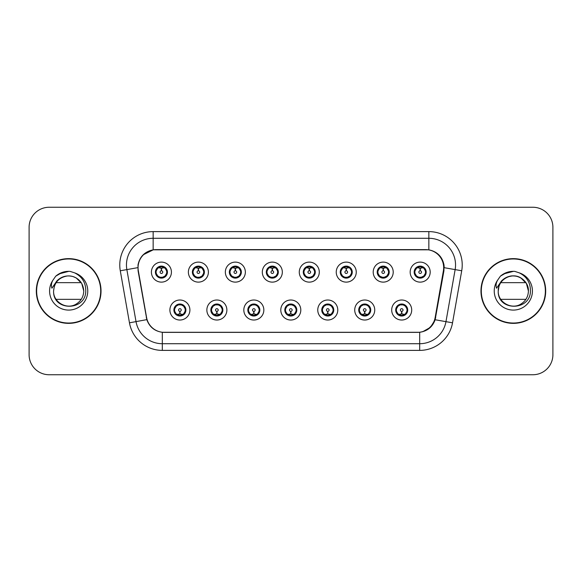 <?xml version="1.0" encoding="UTF-8"?>
<svg xmlns="http://www.w3.org/2000/svg" width="582" height="582" viewBox="0 0 582 582"><rect width="100%" height="100%" fill="white"/><g stroke="black" fill="none" stroke-linecap="round" stroke-linejoin="round"><path stroke-width="0.87" d="M226.878 310.017A10.01 10.01 0 0 1 216.868 320.027A10.01 10.01 0 0 1 206.857 310.017A10.01 10.01 0 0 1 216.868 300.006A10.01 10.01 0 0 1 226.878 310.017M210.859 310.017A6.002 6.002 0 0 0 216.868 316.019A6.002 6.002 0 0 0 222.87 310.017A6.002 6.002 0 0 0 216.868 304.015A6.002 6.002 0 0 0 210.859 310.017L213.194 313.887A5.34 5.34 0 0 1 213.194 306.147L210.917 310.017M263.842 310.017A10.01 10.01 0 0 1 253.832 320.027A10.01 10.01 0 0 1 243.822 310.017A10.01 10.01 0 0 1 253.832 300.006A10.01 10.01 0 0 1 263.842 310.017M247.83 310.017A6.002 6.002 0 0 0 253.832 316.019A6.002 6.002 0 0 0 259.841 310.017A6.002 6.002 0 0 0 253.832 304.015A6.002 6.002 0 0 0 247.83 310.017L250.158 313.887A5.34 5.34 0 0 1 250.158 306.147L247.881 310.017M300.807 310.017A10.01 10.01 0 0 1 290.796 320.027A10.01 10.01 0 0 1 280.793 310.017A10.01 10.01 0 0 1 290.796 300.006A10.01 10.01 0 0 1 300.807 310.017M284.794 310.017A6.002 6.002 0 0 0 290.796 316.019A6.002 6.002 0 0 0 296.805 310.017A6.002 6.002 0 0 0 290.796 304.015A6.002 6.002 0 0 0 284.794 310.017L287.122 313.887A5.34 5.34 0 0 1 287.122 306.147L284.853 310.017M337.778 310.017A10.01 10.01 0 0 1 327.768 320.027A10.01 10.01 0 0 1 317.757 310.017A10.01 10.01 0 0 1 327.768 300.006A10.01 10.01 0 0 1 337.778 310.017M321.759 310.017A6.002 6.002 0 0 0 327.768 316.019A6.002 6.002 0 0 0 333.77 310.017A6.002 6.002 0 0 0 327.768 304.015A6.002 6.002 0 0 0 321.759 310.017L324.094 313.887A5.34 5.34 0 0 1 324.094 306.147L321.817 310.017M374.743 310.017A10.01 10.01 0 0 1 364.732 320.027A10.01 10.01 0 0 1 354.722 310.017A10.01 10.01 0 0 1 364.732 300.006A10.01 10.01 0 0 1 374.743 310.017M358.73 310.017A6.002 6.002 0 0 0 364.732 316.019A6.002 6.002 0 0 0 370.741 310.017A6.002 6.002 0 0 0 364.732 304.015A6.002 6.002 0 0 0 358.73 310.017L361.058 313.887A5.34 5.34 0 0 1 361.058 306.147L358.781 310.017M411.707 310.017A10.01 10.01 0 0 1 401.696 320.027A10.01 10.01 0 0 1 391.693 310.017A10.01 10.01 0 0 1 401.696 300.006A10.01 10.01 0 0 1 411.707 310.017M395.695 310.017A6.002 6.002 0 0 0 401.696 316.019A6.002 6.002 0 0 0 407.706 310.017A6.002 6.002 0 0 0 401.696 304.015A6.002 6.002 0 0 0 395.695 310.017L398.023 313.887A5.34 5.34 0 0 1 398.023 306.147L395.745 310.017M189.907 310.017A10.01 10.01 0 0 1 179.903 320.027A10.01 10.01 0 0 1 169.893 310.017A10.01 10.01 0 0 1 179.903 300.006A10.01 10.01 0 0 1 189.907 310.017M173.894 310.017A6.002 6.002 0 0 0 179.903 316.019A6.002 6.002 0 0 0 185.905 310.017A6.002 6.002 0 0 0 179.903 304.015A6.002 6.002 0 0 0 173.894 310.017L176.222 313.887A5.34 5.34 0 0 1 176.222 306.147L173.953 310.017M208.392 272.114A10.01 10.01 0 0 1 198.382 282.125A10.01 10.01 0 0 1 188.379 272.114A10.01 10.01 0 0 1 198.382 262.111A10.01 10.01 0 0 1 208.392 272.114M192.38 272.114A6.002 6.002 0 0 0 198.382 278.123A6.002 6.002 0 0 0 204.391 272.114A6.002 6.002 0 0 0 198.382 266.112A6.002 6.002 0 0 0 192.38 272.114L194.708 275.984A5.34 5.34 0 0 1 194.715 268.237L192.431 272.129M245.357 272.114A10.01 10.01 0 0 1 235.354 282.125A10.01 10.01 0 0 1 225.343 272.114A10.01 10.01 0 0 1 235.354 262.111A10.01 10.01 0 0 1 245.357 272.114M229.344 272.114A6.002 6.002 0 0 0 235.354 278.123A6.002 6.002 0 0 0 241.355 272.114A6.002 6.002 0 0 0 235.354 266.112A6.002 6.002 0 0 0 229.344 272.114L231.672 275.984A5.34 5.34 0 0 1 231.68 268.237L229.403 272.129M282.328 272.114A10.01 10.01 0 0 1 272.318 282.125A10.01 10.01 0 0 1 262.307 272.114A10.01 10.01 0 0 1 272.318 262.111A10.01 10.01 0 0 1 282.328 272.114M266.309 272.114A6.002 6.002 0 0 0 272.318 278.123A6.002 6.002 0 0 0 278.32 272.114A6.002 6.002 0 0 0 272.318 266.112A6.002 6.002 0 0 0 266.309 272.114L268.644 275.984A5.34 5.34 0 0 1 268.651 268.237A5.34 5.34 0 0 0 266.978 272.114M319.292 272.114A10.01 10.01 0 0 1 309.282 282.125A10.01 10.01 0 0 1 299.272 272.114A10.01 10.01 0 0 1 309.282 262.111A10.01 10.01 0 0 1 319.292 272.114M303.28 272.114A6.002 6.002 0 0 0 309.282 278.123A6.002 6.002 0 0 0 315.291 272.114A6.002 6.002 0 0 0 309.282 266.112A6.002 6.002 0 0 0 303.28 272.114L305.608 275.984A5.34 5.34 0 0 1 305.615 268.237L303.331 272.129M356.257 272.114A10.01 10.01 0 0 1 346.246 282.125A10.01 10.01 0 0 1 336.243 272.114A10.01 10.01 0 0 1 346.246 262.111A10.01 10.01 0 0 1 356.257 272.114M340.244 272.114A6.002 6.002 0 0 0 346.246 278.123A6.002 6.002 0 0 0 352.255 272.114A6.002 6.002 0 0 0 346.246 266.112A6.002 6.002 0 0 0 340.244 272.114L342.572 275.984A5.34 5.34 0 0 1 342.58 268.237L340.303 272.129M393.221 272.114A10.01 10.01 0 0 1 383.218 282.125A10.01 10.01 0 0 1 373.208 272.114A10.01 10.01 0 0 1 383.218 262.111A10.01 10.01 0 0 1 393.221 272.114M377.209 272.114A6.002 6.002 0 0 0 383.218 278.123A6.002 6.002 0 0 0 389.22 272.114A6.002 6.002 0 0 0 383.218 266.112A6.002 6.002 0 0 0 377.209 272.114L379.537 275.984A5.34 5.34 0 0 1 379.551 268.237L377.267 272.129M430.193 272.114A10.01 10.01 0 0 1 420.182 282.125A10.01 10.01 0 0 1 410.172 272.114A10.01 10.01 0 0 1 420.182 262.111A10.01 10.01 0 0 1 430.193 272.114M414.173 272.114A6.002 6.002 0 0 0 420.182 278.123A6.002 6.002 0 0 0 426.184 272.114A6.002 6.002 0 0 0 420.182 266.112A6.002 6.002 0 0 0 414.173 272.114L416.508 275.984A5.34 5.34 0 0 1 416.516 268.237A5.34 5.34 0 0 0 414.842 272.114M171.428 272.114A10.01 10.01 0 0 1 161.418 282.125A10.01 10.01 0 0 1 151.407 272.114A10.01 10.01 0 0 1 161.418 262.111A10.01 10.01 0 0 1 171.428 272.114M155.416 272.114A6.002 6.002 0 0 0 161.418 278.123A6.002 6.002 0 0 0 167.427 272.114A6.002 6.002 0 0 0 161.418 266.112A6.002 6.002 0 0 0 155.416 272.114L157.744 275.984A5.34 5.34 0 0 1 157.751 268.237L155.467 272.129M138.334 270.776A18.013 18.013 0 0 1 156.078 249.627L425.653 249.627A18.013 18.013 0 0 1 443.397 270.776L435.161 317.481A18.013 18.013 0 0 1 417.418 332.373L164.313 332.373A18.013 18.013 0 0 1 146.577 317.481L138.334 270.776M36.31 291A32.359 32.359 0 0 0 68.669 323.359A32.359 32.359 0 0 0 101.028 291A32.359 32.359 0 0 0 68.669 258.641A32.359 32.359 0 0 0 36.31 291M480.972 291A32.359 32.359 0 0 0 513.331 323.359A32.359 32.359 0 0 0 545.69 291A32.359 32.359 0 0 0 513.331 258.641A32.359 32.359 0 0 0 480.972 291M137.992 264.977C139.724 256.633 144.773 251.577 153.146 249.831L428.854 249.831C437.213 251.57 442.262 256.618 444.008 264.977L443.928 270.776L435.14 319.751C432.506 327.004 427.355 331.187 419.68 332.286L162.32 332.286C154.667 331.202 149.509 327.019 146.86 319.751L138.072 270.776L137.992 264.977M143.187 254.8L153.284 249.809M120.285 270.768A33.363 33.363 0 0 1 153.146 231.614L428.854 231.614A33.363 33.363 0 0 1 461.715 270.768L452.534 322.814A33.363 33.363 0 0 1 419.68 350.386L162.32 350.386A33.363 33.363 0 0 1 129.466 322.814L120.285 270.768L126.861 269.612A26.692 26.692 0 0 1 153.146 238.285L428.854 238.285A26.692 26.692 0 0 1 455.139 269.612L445.965 321.657A26.692 26.692 0 0 1 419.68 343.715L162.32 343.715A26.692 26.692 0 0 1 136.035 321.657L126.861 269.612A26.692 26.692 0 0 1 126.454 264.977M428.854 231.614L428.854 249.831C437.213 251.57 442.262 256.618 444.008 264.977L444.204 267.684L461.715 270.768M164.051 332.373L162.32 332.286L162.32 350.386M419.68 350.386L419.68 332.286L417.949 332.373M435.103 319.86L430.404 327.368L422.663 331.74M435.692 317.481L435.583 318.048M129.466 322.814L146.824 319.634M146.417 318.048L146.308 317.481M126.861 269.612L137.796 267.647M552.9 227.278A20.021 20.021 0 0 0 532.879 207.257L49.121 207.257A20.021 20.021 0 0 0 29.1 227.278L29.1 354.722A20.021 20.021 0 0 0 49.121 374.743L532.879 374.743A20.021 20.021 0 0 0 552.9 354.722L552.9 227.278L552.9 354.722M29.1 227.278L29.1 354.722M532.879 207.257L49.121 207.257M49.121 374.743L532.879 374.743M160.807 268.04L161.243 268.12L161.36 270.79A1.331 1.331 180 0 0 160.086 272.15A1.331 1.331 180 0 0 161.418 273.453A1.331 1.331 180 0 0 162.749 272.15A1.331 1.331 180 0 0 161.476 270.79L161.592 268.12L162.029 268.04M164.32 267.633L161.585 268.251M161.25 268.251L158.515 267.633M161.65 266.789L162.778 266.956A5.34 5.34 0 0 1 162.822 266.963L163.098 266.352M162.451 278.036L162.167 277.403L165.092 275.984C167.289 273.409 167.289 270.826 165.092 268.244A5.34 5.34 0 0 1 165.092 275.984L167.369 272.114L165.092 268.244L161.985 266.811L162.451 266.2M159.192 267.262L161.185 266.782L161.163 266.287M162.167 277.403L162.276 278.058L162.167 277.403M162.844 277.258L159.854 277.221M160.385 278.036L160.85 277.425L160.559 278.058L160.85 277.425L160.014 277.265L159.737 277.883M160.385 266.2L160.668 266.832L157.744 268.244C155.547 270.826 155.547 273.402 157.744 275.984L160.014 277.265M160.668 266.832L160.559 266.17L160.668 266.832M180.515 314.091L180.078 314.018L179.962 311.348A1.331 1.331 -0 0 0 181.235 309.988A1.331 1.331 -0 0 0 179.903 308.686A1.331 1.331 -0 0 0 178.572 309.988A1.331 1.331 -0 0 0 179.845 311.348L179.729 314.018L179.285 314.091M177.001 314.498L179.729 313.88M180.071 313.88L182.799 314.498M179.671 315.349L178.536 315.175A5.34 5.34 0 0 1 178.499 315.168L178.223 315.786M180.937 315.931L180.653 315.298L183.577 313.887C185.774 311.312 185.774 308.729 183.577 306.147A5.34 5.34 0 0 1 183.57 313.894L185.854 310.01L183.577 306.147L181.3 304.866L181.577 304.248M182.13 314.869L180.136 315.349L180.158 315.844M178.87 315.931L179.336 315.328L176.222 313.887C174.033 311.305 174.033 308.722 176.222 306.147L178.499 304.866L181.46 304.91M178.87 304.102L179.147 304.735L178.499 304.866L178.223 304.248M179.147 304.735L179.038 304.073L179.147 304.735M180.937 304.102L180.464 304.706L181.3 304.866M180.653 315.298L180.762 315.961L180.653 315.298M197.771 268.04L198.207 268.12L198.324 270.79A1.331 1.331 180 0 0 197.051 272.15A1.331 1.331 180 0 0 198.382 273.453A1.331 1.331 180 0 0 199.713 272.15A1.331 1.331 180 0 0 198.44 270.79L198.557 268.12L199 268.04M201.285 267.633L198.557 268.251M198.215 268.251L195.487 267.633M198.615 266.789L199.742 266.956A5.34 5.34 0 0 1 199.786 266.963L200.062 266.352M199.415 278.036L199.139 277.403L202.063 275.984C204.253 273.409 204.253 270.826 202.056 268.244A5.34 5.34 0 0 1 202.063 275.984L204.333 272.114L202.056 268.244L198.957 266.811L199.248 266.17M196.156 267.262L198.149 266.782L198.127 266.287M199.415 266.2L198.957 266.811M198.957 277.425L199.248 278.058M199.808 277.258L196.825 277.221M197.349 278.036L197.822 277.425L196.985 277.265L196.709 277.883M197.349 266.2L197.633 266.832L194.708 268.244C192.511 270.826 192.511 273.402 194.708 275.984L196.985 277.265M197.633 266.832L197.524 266.17L197.633 266.832M234.735 268.04L235.179 268.12L235.295 270.79A1.331 1.331 180 0 0 234.015 272.15A1.331 1.331 180 0 0 235.354 273.453A1.331 1.331 180 0 0 236.685 272.15A1.331 1.331 180 0 0 235.412 270.79L235.528 268.12L235.965 268.04M238.249 267.633L235.521 268.251M235.179 268.251L232.451 267.633M235.586 266.789L236.714 266.956A5.34 5.34 0 0 1 236.75 266.963L237.027 266.352M236.387 278.036L236.103 277.403L239.027 275.984C241.217 273.409 241.217 270.826 239.027 268.244A5.34 5.34 0 0 1 239.027 275.984L241.297 272.114L239.027 268.244L235.921 266.811L236.212 266.17L235.914 266.811L236.387 266.2M233.127 267.262L235.121 266.782L235.099 266.287M236.103 277.403L236.212 278.058L236.103 277.403M237.027 277.883L236.75 277.265L233.789 277.221M234.32 278.036L234.779 277.425L234.488 278.058M234.32 266.2L234.597 266.832L231.672 268.244C229.483 270.826 229.483 273.402 231.672 275.984L234.779 277.425M234.779 266.811L234.488 266.17M271.699 268.04L272.143 268.12L272.26 270.79A1.331 1.331 180 0 0 270.986 272.15A1.331 1.331 180 0 0 272.318 273.453A1.331 1.331 180 0 0 273.649 272.15A1.331 1.331 180 0 0 272.376 270.79L272.492 268.12L272.929 268.04M275.221 267.633L272.485 268.251M272.15 268.251L269.415 267.633M272.551 266.789L273.678 266.956A5.34 5.34 0 0 1 273.722 266.963L273.991 266.352M273.351 278.036L273.067 277.403L275.992 275.984C278.189 273.409 278.189 270.826 275.992 268.244A5.34 5.34 0 0 1 275.992 275.984L278.269 272.114L275.992 268.244L272.885 266.811L273.176 266.17L272.878 266.811L273.351 266.2M270.092 267.262L272.085 266.782L272.063 266.287M273.067 277.403L273.176 278.058L273.067 277.403M273.744 277.258L270.754 277.221M271.285 278.036L271.75 277.425L271.459 278.058L271.75 277.425L270.914 277.265L270.637 277.883M271.285 266.2L271.568 266.832L268.644 268.244C266.447 270.826 266.447 273.402 268.644 275.984L270.914 277.265M271.568 266.832L271.459 266.17L271.568 266.832M268.644 268.244L266.367 272.129M308.671 268.04L309.107 268.12L309.224 270.79A1.331 1.331 180 0 0 307.951 272.15A1.331 1.331 180 0 0 309.282 273.453A1.331 1.331 180 0 0 310.613 272.15A1.331 1.331 180 0 0 309.34 270.79L309.457 268.12L309.9 268.04M312.185 267.633L309.449 268.251M309.115 268.251L306.379 267.633M309.515 266.789L310.643 266.956A5.34 5.34 0 0 1 310.686 266.963L310.963 266.352M310.315 278.036L310.031 277.403L312.956 275.984C315.153 273.409 315.153 270.826 312.956 268.244A5.34 5.34 0 0 1 312.956 275.984L315.233 272.114L312.956 268.244L309.85 266.811L310.315 266.2M307.056 267.262L309.049 266.782L309.027 266.287M310.031 277.403L310.141 278.058L310.031 277.403M310.708 277.258L307.725 277.221M308.249 278.036L308.722 277.425L307.878 277.265L307.609 277.883M308.249 266.2L308.533 266.832L305.608 268.244C303.411 270.826 303.411 273.402 305.608 275.984L307.878 277.265M308.533 266.832L308.424 266.17L308.533 266.832M217.479 314.091L217.042 314.018L216.926 311.348A1.331 1.331 -0 0 0 218.199 309.988A1.331 1.331 -0 0 0 216.868 308.686A1.331 1.331 -0 0 0 215.536 309.988A1.331 1.331 -0 0 0 216.81 311.348L216.693 314.018L216.257 314.091M213.965 314.498L216.7 313.88M217.035 313.88L219.77 314.498M216.635 315.349L215.507 315.175A5.34 5.34 0 0 1 215.464 315.168L215.187 315.786M217.901 315.931L217.617 315.298L220.542 313.887C222.739 311.312 222.739 308.729 220.542 306.147A5.34 5.34 0 0 1 220.534 313.894L222.819 310.01L220.542 306.147L218.272 304.866L218.541 304.248M219.094 314.869L217.101 315.349L217.122 315.844M215.835 315.931L216.3 315.328L216.009 315.961L216.3 315.328L213.194 313.887C210.997 311.305 210.997 308.722 213.194 306.147L215.464 304.866L218.425 304.91M215.835 304.102L216.118 304.735L215.464 304.866L215.187 304.248M216.118 304.735L216.009 304.073L216.118 304.735M217.901 304.102L217.428 304.706M218.272 304.866L217.435 304.706M217.435 315.328L217.726 315.961L217.428 315.328M254.45 314.091L254.007 314.018L253.89 311.348A1.331 1.331 -0 0 0 255.163 309.988A1.331 1.331 -0 0 0 253.832 308.686A1.331 1.331 -0 0 0 252.501 309.988A1.331 1.331 -0 0 0 253.774 311.348L253.657 314.018L253.221 314.091M250.929 314.498L253.665 313.88M253.999 313.88L256.735 314.498M253.599 315.349L252.472 315.175A5.34 5.34 0 0 1 252.428 315.168L252.159 315.786M254.865 315.931L254.581 315.298L257.506 313.887C259.703 311.312 259.703 308.729 257.506 306.147A5.34 5.34 0 0 1 257.499 313.894L259.783 310.01L257.506 306.147L255.236 304.866L255.513 304.248M256.058 314.869L254.065 315.349L254.087 315.844M252.799 315.931L253.272 315.328L250.158 313.887C247.961 311.305 247.961 308.722 250.158 306.147L252.428 304.866L252.159 304.248M252.799 304.102L253.083 304.735L252.428 304.866M253.083 304.735L252.974 304.073L253.083 304.735M252.406 304.873L255.396 304.91M254.865 304.102L254.399 304.706L254.698 304.073L254.399 304.706L255.236 304.866M254.581 315.298L254.698 315.961L254.581 315.298M291.415 314.091L290.971 314.018L290.855 311.348A1.331 1.331 -0 0 0 292.135 309.988A1.331 1.331 -0 0 0 290.796 308.686A1.331 1.331 -0 0 0 289.465 309.988A1.331 1.331 -0 0 0 290.738 311.348L290.622 314.018L290.185 314.091M287.901 314.498L290.629 313.88M290.971 313.88L290.971 314.011A4.001 4.001 0 0 1 290.971 314.018L293.699 314.498M290.563 315.349L289.436 315.175A5.34 5.34 0 0 1 289.4 315.168L289.123 315.786M291.829 304.102L291.553 304.735L294.477 306.147C296.667 308.729 296.667 311.312 294.477 313.887L296.747 310.01L294.477 306.147A5.34 5.34 0 0 1 294.47 313.894A5.34 5.34 0 0 0 296.136 310.017M293.022 314.869L291.029 315.349L291.051 315.844M289.763 315.931L290.236 315.328L287.122 313.887C284.933 311.305 284.933 308.722 287.122 306.147L289.4 304.866L289.123 304.248M289.763 304.102L290.047 304.735L289.4 304.866M290.047 304.735L289.938 304.073L290.047 304.735M289.378 304.873L292.36 304.91M291.553 304.735L291.662 304.073L291.553 304.735M291.829 315.931L291.553 315.298L294.477 313.887M291.553 315.298L291.662 315.961L291.553 315.298M100.701 291A32.032 32.032 0 0 0 68.669 258.968A32.032 32.032 0 0 0 36.637 291A32.032 32.032 0 0 0 68.669 323.032A32.032 32.032 0 0 0 100.701 291M73.987 276.887L76.213 277.934L81.735 283.456L83.75 291L81.735 283.456L76.213 277.934L72.946 276.537L76.213 277.934L81.735 283.456L83.75 291C83.546 296.689 81.036 301.04 76.213 304.066C66.806 310.082 53.071 302.153 53.588 291L54.279 286.468L53.588 291C52.736 311.486 85.881 311.115 85.765 291C85.83 282.677 82.12 276.632 74.627 272.863L70.124 271.379C64.682 271.059 59.888 272.66 55.734 276.181L53.013 280.08C51.354 282.874 50.99 285.587 51.922 288.221L56.781 281.019C61.314 276.486 66.697 274.995 72.946 276.537L76.213 277.934L81.735 283.456L83.75 291C83.546 296.689 81.036 301.04 76.213 304.066C66.806 310.082 53.071 302.153 53.588 291C54.33 282.423 58.92 277.418 67.367 275.97M83.75 291L81.735 283.456L76.213 277.934L72.946 276.537L76.213 277.934L81.735 283.456L83.75 291L81.735 283.456L76.213 277.934L72.946 276.537L76.213 277.934L81.735 283.456L83.75 291C83.284 283.754 79.683 278.931 72.946 276.537A15.081 15.081 0 0 0 54.279 286.468L53.588 291M56.098 282.663L81.24 282.663M81.24 299.337L56.098 299.337M55.777 276.144L58.833 273.962L68.822 271.328L58.833 273.962L55.777 276.144L58.833 273.962L68.822 271.328L58.833 273.962L55.777 276.144L58.833 273.962L68.822 271.328L58.833 273.962L55.777 276.144L58.833 273.962L68.822 271.328L58.833 273.962L55.777 276.144L62.216 272.42M62.827 272.216L66.966 271.401M545.363 291A32.032 32.032 0 0 0 513.331 258.968A32.032 32.032 0 0 0 481.299 291A32.032 32.032 0 0 0 513.331 323.032A32.032 32.032 0 0 0 545.363 291M498.949 286.468A15.081 15.081 0 0 1 517.609 276.537L520.875 277.934L526.397 283.456L528.412 291C528.209 296.689 525.699 301.04 520.875 304.066C511.469 310.082 497.734 302.153 498.25 291C498.454 285.311 500.964 280.961 505.787 277.934C515.194 271.918 528.929 279.847 528.412 291C528.209 296.689 525.699 301.04 520.875 304.066C511.469 310.082 497.734 302.153 498.25 291C497.734 279.847 511.469 271.918 520.875 277.934C525.699 280.961 528.209 285.311 528.412 291C528.209 296.689 525.699 301.04 520.875 304.066C511.469 310.082 497.734 302.153 498.25 291C498.454 285.311 500.964 280.961 505.787 277.934C515.194 271.918 528.929 279.847 528.412 291L526.397 283.456L520.875 277.934L517.609 276.537C524.346 278.931 527.947 283.754 528.412 291C528.929 279.847 515.194 271.918 505.787 277.934C500.964 280.961 498.454 285.311 498.25 291L498.949 286.468L498.228 291C497.406 311.486 530.544 311.115 530.428 291C530.493 282.677 526.783 276.632 519.289 272.863L514.786 271.379C509.345 271.059 504.55 272.66 500.396 276.181L497.675 280.08C496.017 282.874 495.653 285.587 496.584 288.221L501.444 281.019C505.976 276.486 511.36 274.995 517.609 276.537A15.081 15.081 0 0 0 498.949 286.468L498.25 291C498.454 285.311 500.964 280.961 505.787 277.934C515.194 271.918 528.929 279.847 528.412 291C528.929 279.847 515.194 271.918 505.787 277.934C500.964 280.961 498.454 285.311 498.25 291M500.76 282.663L525.902 282.663M525.902 299.337L500.76 299.337M508.828 276.603L512.022 275.97M500.44 276.144L503.495 273.962L513.484 271.328L503.495 273.962L500.44 276.144L503.495 273.962L513.484 271.328L503.495 273.962L500.44 276.144L503.495 273.962L513.484 271.328L503.495 273.962L500.44 276.144L503.495 273.962L513.484 271.328L503.495 273.962L500.44 276.144L506.878 272.42M507.489 272.216L511.629 271.401M345.635 268.04L346.072 268.12L346.188 270.79A1.331 1.331 180 0 0 344.915 272.15A1.331 1.331 180 0 0 346.246 273.453A1.331 1.331 180 0 0 347.585 272.15A1.331 1.331 180 0 0 346.305 270.79L346.421 268.12L346.865 268.04M349.149 267.633L346.421 268.251M346.079 268.251L343.351 267.633M346.479 266.789L347.614 266.956A5.34 5.34 0 0 1 347.65 266.963L347.927 266.352M347.279 278.036L347.003 277.403L349.928 275.984C352.117 273.409 352.117 270.826 349.928 268.244A5.34 5.34 0 0 1 349.928 275.984L352.197 272.114L349.928 268.244L346.821 266.811L347.112 266.17M344.027 267.262L346.014 266.782L345.992 266.287M347.279 266.2L346.821 266.811M346.821 277.425L347.112 278.058M347.672 277.258L344.69 277.221M345.213 278.036L345.686 277.425L344.85 277.265L344.573 277.883M345.213 266.2L345.497 266.832L342.572 268.244C340.375 270.826 340.375 273.402 342.572 275.984L344.85 277.265M345.497 266.832L345.388 266.17L345.497 266.832M382.6 268.04L383.043 268.12L383.16 270.79A1.331 1.331 180 0 0 381.887 272.15A1.331 1.331 180 0 0 383.218 273.453A1.331 1.331 180 0 0 384.549 272.15A1.331 1.331 180 0 0 383.276 270.79L383.393 268.12L383.829 268.04M386.113 267.633L383.385 268.251M383.043 268.251L380.315 267.633M383.451 266.789L384.578 266.956A5.34 5.34 0 0 1 384.615 266.963L384.891 266.352M384.251 278.036L383.967 277.403L386.892 275.984C389.089 273.409 389.089 270.826 386.892 268.244A5.34 5.34 0 0 1 386.892 275.984L389.169 272.114L386.892 268.244L383.785 266.811L384.076 266.17L383.778 266.811L384.251 266.2M380.992 267.262L382.985 266.782L382.963 266.287M383.967 277.403L384.076 278.058L383.967 277.403M384.891 277.883L384.615 277.265L381.654 277.221M382.185 278.036L382.643 277.425L382.352 278.058M382.185 266.2L382.461 266.832L379.537 268.244C377.347 270.826 377.347 273.402 379.537 275.984L382.643 277.425M382.643 266.811L382.352 266.17M419.571 268.04L420.008 268.12L420.124 270.79A1.331 1.331 180 0 0 418.851 272.15A1.331 1.331 180 0 0 420.182 273.453A1.331 1.331 180 0 0 421.514 272.15A1.331 1.331 180 0 0 420.24 270.79L420.357 268.12L420.793 268.04M423.085 267.633L420.349 268.251M420.015 268.251L417.279 267.633M420.415 266.789L421.543 266.956A5.34 5.34 0 0 1 421.586 266.963L421.855 266.352M421.215 278.036L420.932 277.403L423.856 275.984C426.053 273.409 426.053 270.826 423.856 268.244A5.34 5.34 0 0 1 423.856 275.984L426.133 272.114L423.856 268.244L420.75 266.811L421.215 266.2M417.956 267.262L419.949 266.782L419.928 266.287M420.932 277.403L421.041 278.058L420.932 277.403M421.608 277.258L418.618 277.221M419.149 278.036L419.615 277.425L419.324 278.058L419.615 277.425L418.778 277.265L418.502 277.883M419.149 266.2L419.433 266.832L416.508 268.244C414.311 270.826 414.311 273.402 416.508 275.984L418.778 277.265M419.433 266.832L419.324 266.17L419.433 266.832M416.508 268.244L414.231 272.129M328.379 314.091L327.942 314.018L327.826 311.348A1.331 1.331 -0 0 0 329.099 309.988A1.331 1.331 -0 0 0 327.768 308.686A1.331 1.331 -0 0 0 326.437 309.988A1.331 1.331 -0 0 0 327.71 311.348L327.593 314.018L327.149 314.091M324.865 314.498L327.601 313.88M327.935 313.88L330.663 314.498M327.535 315.349L326.407 315.175A5.34 5.34 0 0 1 326.364 315.168L326.087 315.786M328.801 315.931L328.517 315.298L331.442 313.887C333.639 311.312 333.639 308.729 331.442 306.147A5.34 5.34 0 0 1 331.434 313.894L333.719 310.01L331.442 306.147L329.165 304.866L329.441 304.248M329.994 314.869L328.001 315.349L328.022 315.844M326.735 315.931L327.2 315.328L324.094 313.887C321.897 311.305 321.897 308.722 324.094 306.147L326.364 304.866L329.325 304.91M326.735 304.102L327.011 304.735L326.364 304.866L326.087 304.248M327.011 304.735L326.902 304.073L327.011 304.735M328.801 304.102L328.328 304.706L329.165 304.866M328.517 315.298L328.626 315.961L328.517 315.298M365.343 314.091L364.907 314.018L364.79 311.348A1.331 1.331 -0 0 0 366.063 309.988A1.331 1.331 -0 0 0 364.732 308.686A1.331 1.331 -0 0 0 363.401 309.988A1.331 1.331 -0 0 0 364.674 311.348L364.558 314.018L364.121 314.091M361.829 314.498L364.565 313.88M364.899 313.88L367.635 314.498M364.499 315.349L363.372 315.175A5.34 5.34 0 0 1 363.328 315.168L363.052 315.786M365.765 315.931L365.481 315.298L368.406 313.887C370.603 311.312 370.603 308.729 368.406 306.147A5.34 5.34 0 0 1 368.399 313.894L370.683 310.01L368.406 306.147L366.136 304.866L366.413 304.248M366.958 314.869L364.965 315.349L364.987 315.844M363.699 315.931L364.165 315.328L363.874 315.961L364.165 315.328L361.058 313.887C358.861 311.305 358.861 308.722 361.058 306.147L363.328 304.866L366.296 304.91M363.699 304.102L363.983 304.735L363.328 304.866L363.052 304.248M363.983 304.735L363.874 304.073L363.983 304.735M365.765 304.102L365.3 304.706L365.591 304.073L365.3 304.706L366.136 304.866M365.481 315.298L365.591 315.961L365.481 315.298M402.315 314.091L401.871 314.018L401.755 311.348A1.331 1.331 -0 0 0 403.028 309.988A1.331 1.331 -0 0 0 401.696 308.686A1.331 1.331 -0 0 0 400.365 309.988A1.331 1.331 -0 0 0 401.638 311.348L401.522 314.018L401.085 314.091M398.801 314.498L401.529 313.88M401.871 313.88L404.599 314.498M401.464 315.349L400.336 315.175A5.34 5.34 0 0 1 400.3 315.168L400.023 315.786M402.729 315.931L402.453 315.298L405.378 313.887C407.567 311.312 407.567 308.729 405.378 306.147A5.34 5.34 0 0 1 405.363 313.894L407.647 310.01L405.378 306.147L403.1 304.866L403.377 304.248M403.923 314.869L401.929 315.349L401.951 315.844M400.663 315.931L401.136 315.328L398.023 313.887C395.825 311.305 395.825 308.722 398.023 306.147L400.3 304.866L400.023 304.248M400.663 304.102L400.947 304.735L400.3 304.866M400.947 304.735L400.838 304.073L400.947 304.735M400.278 304.873L403.261 304.91M402.729 304.102L402.264 304.706L403.1 304.866M402.453 315.298L402.562 315.961L402.453 315.298M435.14 319.751L452.534 322.814M153.146 231.614L153.146 249.831M156.078 272.114A5.34 5.34 0 0 1 157.751 268.237M162.822 277.265L163.098 277.883M160.014 266.963L159.737 266.352M185.236 310.017A5.34 5.34 0 0 1 183.57 313.894M181.3 315.168L181.577 315.786M193.049 272.114A5.34 5.34 0 0 1 194.715 268.237M199.786 277.265L200.062 277.883M196.985 266.963L196.709 266.352M230.014 272.114A5.34 5.34 0 0 1 231.68 268.237M233.949 266.963L233.673 266.352M233.949 277.265L233.673 277.883M273.722 277.265L273.991 277.883M270.914 266.963L270.637 266.352M303.942 272.114A5.34 5.34 0 0 1 305.615 268.237M310.686 277.265L310.963 277.883M307.878 266.963L307.609 266.352M222.208 310.017A5.34 5.34 0 0 1 220.534 313.894M218.272 315.168L218.541 315.786M259.172 310.017A5.34 5.34 0 0 1 257.499 313.894M255.236 315.168L255.513 315.786M292.2 315.168L292.477 315.786M292.2 304.866L292.477 304.248M72.946 276.537A15.081 15.081 0 0 0 54.279 286.468M53.013 280.08A19.09 19.09 0 0 0 68.669 310.09A19.09 19.09 0 0 0 74.627 272.863M497.675 280.08A19.09 19.09 0 0 0 513.331 310.09A19.09 19.09 0 0 0 519.289 272.863M340.914 272.114A5.34 5.34 0 0 1 342.58 268.237M347.65 277.265L347.927 277.883M344.85 266.963L344.573 266.352M377.878 272.114A5.34 5.34 0 0 1 379.551 268.237M381.814 266.963L381.537 266.352M381.814 277.265L381.537 277.883M421.586 277.265L421.855 277.883M418.778 266.963L418.502 266.352M333.108 310.017A5.34 5.34 0 0 1 331.434 313.894M329.165 315.168L329.441 315.786M370.072 310.017A5.34 5.34 0 0 1 368.399 313.894M366.136 315.168L366.413 315.786M407.036 310.017A5.34 5.34 0 0 1 405.363 313.894M403.1 315.168L403.377 315.786M199.24 266.17L198.949 266.811M198.949 277.425L199.24 278.058M234.786 266.811L234.495 266.17M234.495 278.058L234.786 277.425M347.105 266.17L346.814 266.811M346.814 277.425L347.105 278.058M382.65 266.811L382.359 266.17M382.359 278.058L382.65 277.425"/></g></svg>
